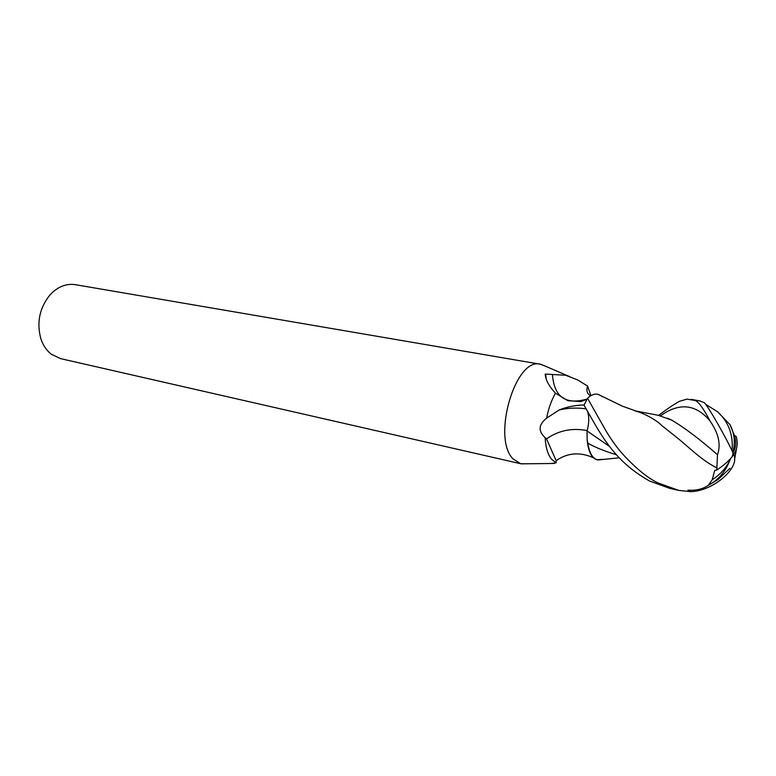 <?xml version="1.0" encoding="UTF-8"?>
<svg xmlns="http://www.w3.org/2000/svg" width="776" height="776" viewBox="0 0 776 776"><rect width="100%" height="100%" fill="white"/><g stroke="black" fill="none" stroke-linecap="round" stroke-linejoin="round"><path stroke-width="1.16" d="M545.208 366.126L540.484 364.254L75.359 284.676C66.008 283.327 57.482 286.81 49.78 295.142C39.372 308.315 36.443 322.991 40.992 339.151C43.233 345.592 46.696 350.626 51.381 354.263L60.606 358.638L520.628 463.709L525.711 463.796M540.484 364.254C515.497 356.62 491.586 438.1 513.101 458.936L520.628 463.709M551.571 459.256L556.149 462.826L556.149 460.682L546.517 438.857L545.14 437.635C545.673 447.345 547.817 454.552 551.571 459.256M551.173 463.505L556.149 462.826M545.14 437.635C538.01 431.155 538.495 424.656 546.614 418.128L559.234 409.951C566.79 406.886 575.103 405.217 584.173 404.946L586.957 399.281L580.885 401.59L567.848 400.697L555.471 393.18C548.923 386.138 545.499 379.774 545.218 374.071L565.675 375.264L577.645 379.93L587.616 386.06L590.895 395.682M545.218 374.071L565.675 375.264M545.518 376.379L545.382 374.129M602.409 396.769L601.778 396.429M587.102 399.029C565.704 405.217 554.151 397.06 552.444 374.546M555.471 393.18C551.406 400.348 548.457 408.661 546.614 418.128M587.141 430.631C572.31 427.644 558.768 430.389 546.517 438.857M602.68 459.314L597.995 459.974C592.767 458.849 589.382 453.252 587.849 443.193L587.151 439.662C588.15 451.137 591.38 457.84 596.841 459.751L602.069 459.392M658.62 415.373C666.458 409.398 673.384 404.713 679.417 401.328L687.002 399.116L695.034 400.484C698.429 401.561 703.395 408.351 709.933 420.854C718.595 433.26 721.117 444.561 717.499 454.775C700.185 439.507 684.878 427.935 671.57 420.058L658.3 415.315L634.7 410.776M587.539 398.253L584.037 405.266L595.25 424.763C610.528 451.079 625.146 467.094 649.463 480.994L669.892 488.414L678.806 490.403L657.708 482.827C647.941 478.084 636.883 469.17 624.544 456.094C617.832 448.906 611.449 440.167 605.396 429.885L587.539 398.253C591.099 394.945 594.494 393.616 597.724 394.256M732.971 452.815C736.007 447.529 736.472 441.728 734.377 435.404L736.23 436.548C738.092 443.164 737.258 449.159 733.727 454.532C740.43 467.812 712.902 491.189 690.844 491.654L678.806 490.403M734.377 435.404L729.973 424.598L717.499 411.678L705.714 404.393M717.499 454.775L716.752 470.023L714.745 470.421L712.193 479.752L708.352 485.291C702.959 489.016 696.353 490.645 688.535 490.17L689.389 490.199M717.024 467.996C702.881 460.789 694.064 451.933 679.34 439.546L661.394 425.209C658.058 421.465 647.077 414.724 638.444 411.91L635.486 411.028M734.571 459.576L736.521 448.421M736.133 451.632L735.241 451.894M609.432 446.404L587.054 430.923C589.033 423.812 589.275 417.546 587.772 412.124M587.151 439.662L587.054 430.923M587.849 443.193C595.231 447.374 604.717 451.205 616.309 454.707M716.752 470.023C723.407 465.697 728.596 461.167 732.321 456.453L733.727 454.532L733.039 452.98C726.87 438.935 708.585 406.944 704.346 402.676L699.399 400.823M687.924 490.141L690.844 491.654M711.679 483.361L718.169 479.413L729.954 468.297M585.958 408.855C576.956 407.545 568.051 407.904 559.234 409.951M729.973 424.588C734.503 433.212 735.464 442.533 732.864 452.573M712.193 479.752C719.682 474.96 725.434 468.772 729.45 461.206L730.895 458.18M709.933 420.854C695.732 404.034 679.272 402.346 660.531 415.8M718.169 479.413L716.481 479.81M698.584 400.717L695.034 400.484M554.355 463.466L521.317 463.844M587.616 386.06C586.093 390.474 587.073 393.742 590.565 395.876M545.712 374.158L546.197 378.989M570.098 376.806L541.163 364.39M556.149 460.682C567.489 452.718 579.924 451.748 593.456 457.772M732.02 450.759C733.485 435.026 728.645 421.998 717.499 411.678M706.364 404.694L705.753 404.432M708.352 485.291C718.217 479.995 725.25 471.963 729.45 461.206L730.245 458.907M667.583 418.177L671.57 420.058M619.209 457.811L597.995 459.974M638.444 411.91L622.391 406.158L597.908 394.295M732.321 456.453L733.039 452.98M700.418 401.066L691.183 399.339"/></g></svg>
